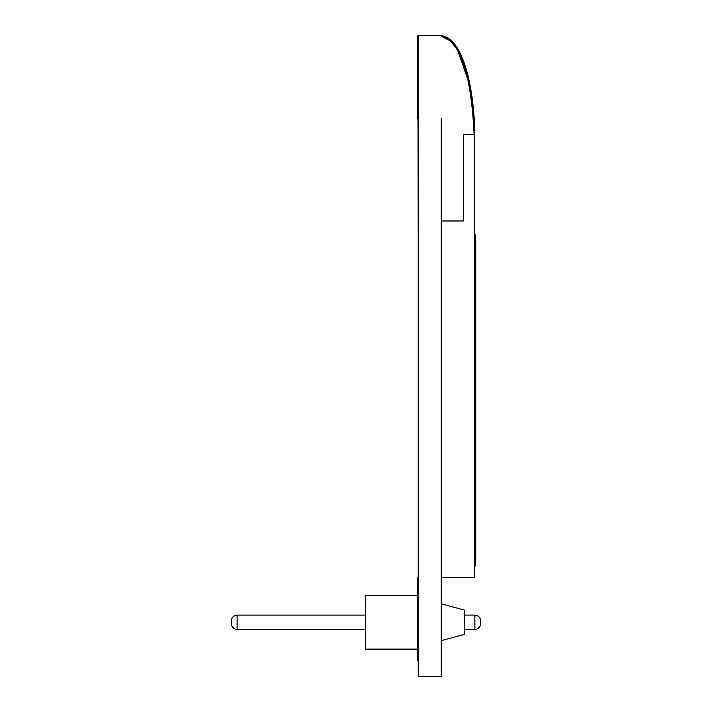 <?xml version="1.0" encoding="UTF-8"?>
<svg xmlns="http://www.w3.org/2000/svg" width="712" height="712" viewBox="0 0 712 712"><rect width="100%" height="100%" fill="white"/><g stroke="black" fill="none" stroke-linecap="round" stroke-linejoin="round"><path stroke-width="1.07" d="M441.449 577.494L441.218 660.3M418.22 577.494L417.757 577.494L417.757 660.3L418.22 660.3M480.733 623.552C480.377 627.094 478.428 629.043 474.886 629.399C478.428 629.043 480.377 627.094 480.733 623.552L480.733 620.926C480.377 617.384 478.428 615.435 474.886 615.079L474.886 629.399L464.224 629.399M480.733 620.926C480.377 617.384 478.428 615.435 474.886 615.079L464.224 615.079M365.639 629.399L237.114 629.399L237.114 615.088C233.572 615.435 231.623 617.384 231.267 620.926L231.267 623.552C231.623 627.094 233.572 629.043 237.114 629.399C233.572 629.043 231.623 627.094 231.267 623.552L231.267 620.926C231.623 617.384 233.572 615.435 237.114 615.088L365.639 615.088M417.757 649.113L365.639 649.113L365.639 595.365L417.757 595.365M441.218 118.406L441.218 676.4L418.22 676.4L418.22 35.6L441.218 35.6C467.642 39.32 474.682 104.797 474.797 134.506L474.575 189.241M475.723 271.361L475.723 529.425M470.534 87.923L460.174 53.133L451.978 41.243L441.449 35.636M441.218 220.987L463.298 220.987L463.298 134.506L474.575 134.506C474.45 104.717 467.312 39.507 441.191 35.831M474.575 234.782L475.723 234.782L475.723 565.995L474.575 565.995M441.449 36.33L450.358 40.922L457.629 50.16L467.668 78.961M474.023 132.948L474.112 134.506C472.83 108.883 468.345 41.269 441.226 36.285M474.575 134.506L474.575 577.494L441.218 577.494M441.218 36.063C468.692 41.163 473.008 108.927 474.334 134.506M418.22 35.6L417.757 35.6L417.757 118.406L418.22 118.406M417.988 118.406L418.22 239.846M441.449 603.901L464.224 610.006L464.224 634.481L441.449 640.577"/></g></svg>
